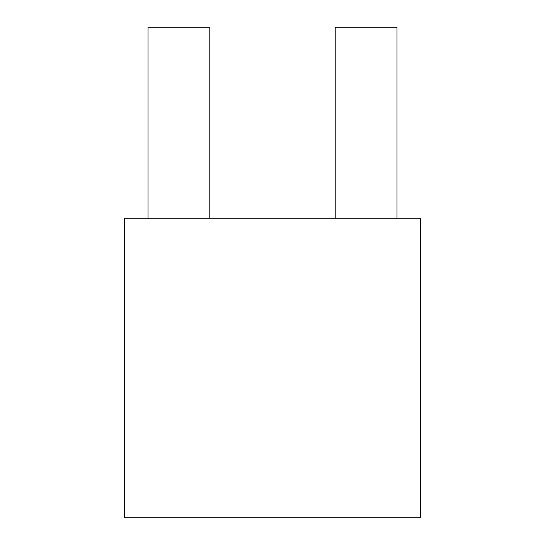 <?xml version="1.0" encoding="UTF-8"?>
<svg xmlns="http://www.w3.org/2000/svg" width="545" height="545" viewBox="0 0 545 545"><rect width="100%" height="100%" fill="white"/><g stroke="black" fill="none" stroke-linecap="round" stroke-linejoin="round"><path stroke-width="0.41" stroke-dasharray="2.73 2.04" d="M124.601 218.211L124.601 517.75L420.399 517.75L420.399 218.211L124.601 218.211M209.784 218.211L148.002 218.211L209.784 218.211L209.784 27.25L148.002 27.25L209.784 27.25L148.002 27.25L148.002 218.211L209.784 218.211M396.998 218.211L335.216 218.211L396.998 218.211L396.998 27.25L335.216 27.25L396.998 27.25L335.216 27.25L335.216 218.211L396.998 218.211"/><path stroke-width="0.82" d="M420.399 218.211L420.399 517.75L124.601 517.75L124.601 218.211L420.399 218.211M396.998 218.211L335.216 218.211L335.216 27.25L396.998 27.25L396.998 218.211M209.784 218.211L148.002 218.211L148.002 27.25L209.784 27.25L209.784 218.211"/></g></svg>
